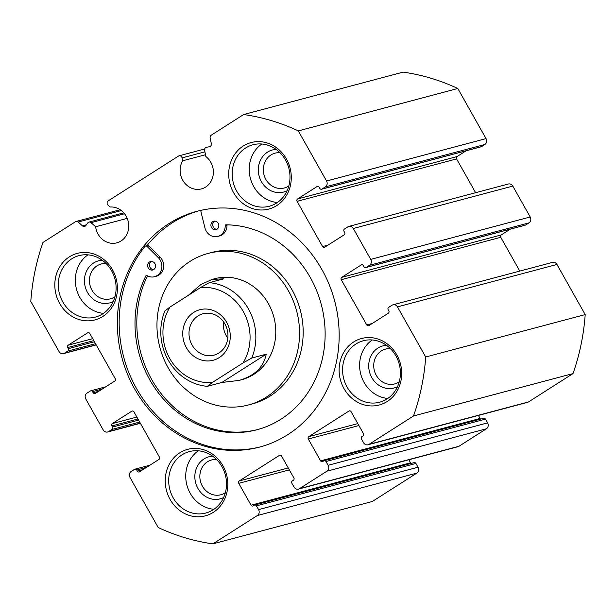 <?xml version="1.0" encoding="UTF-8"?>
<svg xmlns="http://www.w3.org/2000/svg" width="616" height="616" viewBox="0 0 616 616"><rect width="100%" height="100%" fill="white"/><g stroke="black" fill="none" stroke-linecap="round" stroke-linejoin="round"><path stroke-width="0.92" d="M151.413 261.446A4.358 3.935 -104.9 0 0 149.611 266.305A4.358 3.935 -104.9 0 0 153.592 269.623M214.699 221.113A4.358 3.935 -104.9 0 0 212.89 225.972A4.358 3.935 -104.9 0 0 216.87 229.291M153.723 269.546A4.358 3.935 -104.9 0 0 155.201 264.187A4.358 3.935 -104.9 0 0 150.481 261.569A4.358 3.935 -104.9 0 0 147.794 266.79A4.358 3.935 -104.9 0 0 152.714 269.985A4.358 3.935 -104.9 0 0 153.723 269.546M217.001 229.206A4.358 3.935 -104.9 0 0 218.488 223.854A4.358 3.935 -104.9 0 0 213.76 221.229A4.358 3.935 -104.9 0 0 211.08 226.449A4.358 3.935 -104.9 0 0 216 229.653A4.358 3.935 -104.9 0 0 217.001 229.206M201.709 210.179A1.74 1.571 -104.9 0 0 201.016 212.073L205.097 228.474A11.342 10.241 -104.9 0 0 217.795 236.405A11.342 10.241 -104.9 0 0 225.186 225.672A0.87 0.785 -104.9 0 1 225.949 224.817A104.543 94.364 -104.9 0 1 323.847 316.901A104.543 94.364 -104.9 0 1 256.934 429.752A104.543 94.364 -104.9 0 1 156.579 390.459A104.543 94.364 -104.9 0 1 145.876 275.853A0.87 0.785 -104.9 0 1 146.931 275.537A11.327 10.226 -104.9 0 0 154.508 276.723A11.327 10.226 -104.9 0 0 161.669 268.692A11.327 10.226 -104.9 0 0 158.297 257.611L147.055 246.469A1.74 1.571 -104.9 0 0 144.806 246.554A121.968 110.087 -104.9 0 0 137.145 389.635A121.968 110.087 -104.9 0 0 260.499 446.831M198.729 210.865A121.968 110.087 -104.9 0 0 146.924 245.684M154.508 276.723L156.318 276.238A11.327 10.226 -104.9 0 0 163.479 268.206A11.327 10.226 -104.9 0 0 160.106 257.134L148.864 245.992A1.74 1.571 -104.9 0 0 147.386 245.561L145.576 246.046M147.455 275.837A104.543 94.364 -104.9 0 0 158.25 389.782A104.543 94.364 -104.9 0 0 257.835 429.506M217.795 236.405L219.604 235.92A11.342 10.241 -104.9 0 0 226.996 225.186L225.186 225.672M248.402 404.982L252.029 404.011A78.409 70.771 -104.9 0 0 270.101 396.065A78.409 70.771 -104.9 0 0 296.804 299.684A78.409 70.771 -104.9 0 0 211.735 252.46L208.108 253.43A78.409 70.771 -104.9 0 0 159.86 347.385A78.409 70.771 -104.9 0 0 248.402 404.982A78.409 70.771 -104.9 0 0 266.474 397.027A78.409 70.771 -104.9 0 0 293.178 300.647A78.409 70.771 -104.9 0 0 208.108 253.43M225.364 492.692A18.01 16.255 75.1 0 1 220.836 494.763A18.01 16.255 75.1 0 1 201.301 483.914A18.01 16.255 75.1 0 1 207.438 461.784A18.01 16.255 75.1 0 1 211.588 459.96A18.01 16.255 75.1 0 1 216.539 459.505M114.953 296.743A18.01 16.255 75.1 0 1 110.426 298.814A18.01 16.255 75.1 0 1 90.891 287.972A18.01 16.255 75.1 0 1 97.02 265.835A18.01 16.255 75.1 0 1 101.178 264.01A18.01 16.255 75.1 0 1 106.129 263.563M223.616 497.551A21.783 19.658 75.1 0 1 197.436 487.518A21.783 19.658 75.1 0 1 204.027 458.935A21.783 19.658 75.1 0 1 212.612 456.156M213.898 509.286A31.801 28.698 75.1 0 1 186.902 485.154A31.801 28.698 75.1 0 1 198.352 450.797M182.105 454.8A31.801 28.698 75.1 0 1 189.435 451.574A31.801 28.698 75.1 0 1 225.34 474.928A31.801 28.698 75.1 0 1 205.775 513.036A31.801 28.698 75.1 0 1 171.279 493.886A31.801 28.698 75.1 0 1 182.105 454.8M179.749 452.829A34.411 31.062 75.1 0 1 227.781 482.898A34.411 31.062 75.1 0 1 182.028 512.065A34.411 31.062 75.1 0 1 179.749 452.829M399.253 381.851A18.01 16.255 75.1 0 1 394.725 383.922A18.01 16.255 75.1 0 1 375.19 373.08A18.01 16.255 75.1 0 1 381.319 350.943A18.01 16.255 75.1 0 1 385.47 349.118A18.01 16.255 75.1 0 1 390.429 348.671M397.497 386.709A21.783 19.658 75.1 0 1 371.317 376.684A21.783 19.658 75.1 0 1 377.908 348.094A21.783 19.658 75.1 0 1 386.494 345.322M387.787 398.452A31.801 28.698 75.1 0 1 360.791 374.312A31.801 28.698 75.1 0 1 372.233 339.955M355.994 343.959A31.801 28.698 75.1 0 1 363.325 340.74A31.801 28.698 75.1 0 1 399.23 364.095A31.801 28.698 75.1 0 1 379.664 402.202A31.801 28.698 75.1 0 1 345.16 383.052A31.801 28.698 75.1 0 1 355.994 343.959M353.63 341.988A34.411 31.062 75.1 0 1 401.671 372.056A34.411 31.062 75.1 0 1 355.917 401.224A34.411 31.062 75.1 0 1 353.63 341.988M321.59 189.22L481.073 146.816A1.74 1.571 -104.9 0 0 481.481 146.639L484.823 144.506A4.358 3.935 -104.9 0 0 486.039 138.608L457.803 88.488A217.802 196.581 -104.9 0 0 403.133 72.126L243.643 114.53L211.203 135.204A2.61 2.356 -104.9 0 0 210.156 137.892L211.327 143.728A2.61 2.356 -104.9 0 1 209.517 146.724L206.422 147.293A2.61 2.356 -104.9 0 0 204.612 150.281L205.852 156.518A18.295 16.517 -104.9 0 1 213.205 174.775A18.295 16.517 -104.9 0 1 201.447 188.896A18.295 16.517 -104.9 0 1 183.499 181.458A18.295 16.517 -104.9 0 1 182.644 160.807L182.066 157.904A2.61 2.356 -104.9 0 0 178.471 156.071L108.185 200.878A2.61 2.356 -104.9 0 0 108.008 205.113L110.141 207.022A18.295 16.517 -104.9 0 1 128.413 222.407A18.295 16.517 -104.9 0 1 116.817 242.843A18.295 16.517 -104.9 0 1 95.642 226.773L91.06 222.661A2.61 2.356 -104.9 0 0 87.726 222.954L85.793 225.587A2.61 2.356 -104.9 0 1 82.459 225.872L78.17 222.03A2.61 2.356 -104.9 0 0 75.445 221.745L43.005 242.419A217.802 196.581 -104.9 0 0 30.8 301.416L59.036 351.536A4.358 3.935 -104.9 0 0 63.502 353.615A4.358 3.935 -104.9 0 0 64.511 353.168L67.852 351.035A1.74 1.571 -104.9 0 0 68.338 348.679L67.698 347.547A1.74 1.571 -104.9 0 1 68.191 345.191L87.588 332.825A1.74 1.571 -104.9 0 1 89.774 333.479L115.254 378.701A1.74 1.571 -104.9 0 1 114.761 381.058L95.372 393.424A1.74 1.571 -104.9 0 1 93.178 392.769L92.546 391.637A1.74 1.571 -104.9 0 0 90.359 390.983L87.01 393.116A4.358 3.935 -104.9 0 0 85.793 399.014L103.203 429.914A4.358 3.935 -104.9 0 0 107.669 431.993A4.358 3.935 -104.9 0 0 108.67 431.547L112.012 429.421A1.74 1.571 -104.9 0 0 112.505 427.057L111.866 425.925A1.74 1.571 -104.9 0 1 112.358 423.569L131.747 411.203A1.74 1.571 -104.9 0 1 133.934 411.858L159.413 457.08A1.74 1.571 -104.9 0 1 158.928 459.436L139.532 471.802A1.74 1.571 -104.9 0 1 137.345 471.148L136.706 470.016A1.74 1.571 -104.9 0 0 134.519 469.361L131.177 471.494A4.358 3.935 -104.9 0 0 129.961 477.392L158.196 527.512A217.802 196.581 -104.9 0 0 212.867 543.874L257.342 515.53A4.358 3.935 -104.9 0 0 258.566 509.625L256.441 505.859A1.74 1.571 -104.9 0 0 254.254 505.205L253.253 505.844A1.74 1.571 -104.9 0 1 251.066 505.189L238.746 483.337A1.74 1.571 -104.9 0 1 239.239 480.973L279.364 455.393A1.74 1.571 -104.9 0 1 281.55 456.048L293.87 477.908A1.74 1.571 -104.9 0 1 293.378 480.264L292.377 480.903A1.74 1.571 -104.9 0 0 291.884 483.267L294.009 487.033A4.358 3.935 -104.9 0 0 298.475 489.112A4.358 3.935 -104.9 0 0 299.476 488.673L326.896 471.194A4.358 3.935 -104.9 0 0 328.12 465.296L325.995 461.523A1.74 1.571 -104.9 0 0 323.808 460.868L322.807 461.507A1.74 1.571 -104.9 0 1 320.62 460.853L308.3 439A1.74 1.571 -104.9 0 1 308.793 436.636L348.918 411.057A1.74 1.571 -104.9 0 1 351.105 411.719L363.425 433.572A1.74 1.571 -104.9 0 1 362.932 435.928L361.931 436.567A1.74 1.571 -104.9 0 0 361.438 438.931L363.563 442.696A4.358 3.935 -104.9 0 0 368.029 444.775A4.358 3.935 -104.9 0 0 369.03 444.336L413.505 415.985A217.802 196.581 -104.9 0 0 425.71 356.987L397.474 306.868A4.358 3.935 -104.9 0 0 393.008 304.797A4.358 3.935 -104.9 0 0 392.007 305.236L388.665 307.369A1.74 1.571 -104.9 0 0 388.172 309.725L388.812 310.857A1.74 1.571 -104.9 0 1 388.326 313.213L368.93 325.579A1.74 1.571 -104.9 0 1 366.743 324.925L341.264 279.702A1.74 1.571 -104.9 0 1 341.749 277.346L361.145 264.98A1.74 1.571 -104.9 0 1 363.332 265.635L363.971 266.767A1.74 1.571 -104.9 0 0 366.158 267.421L369.5 265.288A4.358 3.935 -104.9 0 0 370.716 259.39L353.307 228.49A4.358 3.935 -104.9 0 0 348.849 226.411A4.358 3.935 -104.9 0 0 347.84 226.857L344.498 228.99A1.74 1.571 -104.9 0 0 344.013 231.346L344.644 232.478A1.74 1.571 -104.9 0 1 344.159 234.835L324.763 247.201A1.74 1.571 -104.9 0 1 322.576 246.546L297.097 201.324A1.74 1.571 -104.9 0 1 297.582 198.968L316.978 186.602A1.74 1.571 -104.9 0 1 319.165 187.256L319.804 188.388A1.74 1.571 -104.9 0 0 321.991 189.043L325.333 186.91A4.358 3.935 -104.9 0 0 326.557 181.012L298.313 130.892A217.802 196.581 -104.9 0 0 243.643 114.53M475.621 192.708L456.587 158.92A1.74 1.571 -104.9 0 1 457.072 156.564L466.127 150.789M365.758 267.598L525.24 225.194A1.74 1.571 -104.9 0 0 525.64 225.017L528.99 222.884A4.358 3.935 -104.9 0 0 530.207 216.986L512.797 186.086A4.358 3.935 -104.9 0 0 508.331 184.007L348.849 226.411M519.788 271.086L500.746 237.299A1.74 1.571 -104.9 0 1 501.239 234.942L510.294 229.167M368.029 444.775L527.512 402.371A4.358 3.935 -104.9 0 0 528.52 401.932L572.995 373.581A217.802 196.581 -104.9 0 0 585.2 314.584L556.964 264.464A4.358 3.935 -104.9 0 0 552.498 262.385L393.008 304.797M480.703 419.08A1.74 1.571 -104.9 0 1 480.103 418.449L478.401 415.43M298.475 489.112L457.958 446.708A4.358 3.935 -104.9 0 0 458.966 446.269L486.386 428.79A4.358 3.935 -104.9 0 0 487.603 422.884L485.485 419.119A1.74 1.571 -104.9 0 0 483.699 418.287L324.209 460.691M411.149 463.417A1.74 1.571 -104.9 0 1 410.549 462.785L408.847 459.767M212.867 543.874L372.357 501.47L416.832 473.119A4.358 3.935 -104.9 0 0 418.048 467.221L415.931 463.455A1.74 1.571 -104.9 0 0 414.145 462.624L254.654 505.028M287.71 434.711A121.968 110.087 -104.9 0 0 329.252 284.785A121.968 110.087 -104.9 0 0 196.912 211.327A121.968 110.087 -104.9 0 0 121.868 357.488A121.968 110.087 -104.9 0 0 259.598 447.077A121.968 110.087 -104.9 0 0 287.71 434.711M243.22 146.038A34.411 31.062 75.1 0 1 291.26 176.114A34.411 31.062 75.1 0 1 245.507 205.274A34.411 31.062 75.1 0 1 243.22 146.038M69.331 256.88A34.411 31.062 75.1 0 1 117.371 286.948A34.411 31.062 75.1 0 1 71.618 316.116A34.411 31.062 75.1 0 1 69.331 256.88M205.498 154.731L182.644 160.807M457.803 88.488L298.313 130.892M585.2 314.584L425.71 356.987M572.995 373.581L413.505 415.985M127.212 218.372L95.642 226.773M209.271 282.682A52.275 47.178 75.1 0 1 251.736 358.05L243.066 362.901L212.42 382.436L207.369 386.324A52.275 47.178 75.1 0 1 164.903 310.957L169.954 307.068L200.6 287.533L209.271 282.682L223.77 278.825L212.174 279.395L214.822 278.686A52.275 47.178 75.1 0 1 273.851 317.078A52.275 47.178 75.1 0 1 241.688 379.718L239.031 380.426C254.539 375.96 263.602 367.213 266.235 354.192L221.868 382.467L239.031 380.426M288.842 185.901A18.01 16.255 75.1 0 1 284.315 187.98A18.01 16.255 75.1 0 1 264.78 177.131A18.01 16.255 75.1 0 1 270.909 154.993A18.01 16.255 75.1 0 1 275.059 153.168A18.01 16.255 75.1 0 1 280.018 152.722M287.087 190.76A21.783 19.658 75.1 0 1 260.907 180.734A21.783 19.658 75.1 0 1 267.498 152.152A21.783 19.658 75.1 0 1 276.084 149.372M277.377 202.502A31.801 28.698 75.1 0 1 250.381 178.363A31.801 28.698 75.1 0 1 261.823 144.013M245.584 148.009A31.801 28.698 75.1 0 1 252.914 144.791A31.801 28.698 75.1 0 1 288.819 168.145A31.801 28.698 75.1 0 1 269.254 206.252A31.801 28.698 75.1 0 1 234.75 187.102A31.801 28.698 75.1 0 1 245.584 148.009M113.205 301.601A21.783 19.658 75.1 0 1 87.025 291.576A21.783 19.658 75.1 0 1 93.617 262.986A21.783 19.658 75.1 0 1 102.202 260.214M103.488 313.344A31.801 28.698 75.1 0 1 76.492 289.204A31.801 28.698 75.1 0 1 87.934 254.847M71.695 258.851A31.801 28.698 75.1 0 1 79.025 255.625A31.801 28.698 75.1 0 1 114.93 278.986A31.801 28.698 75.1 0 1 95.364 317.094A31.801 28.698 75.1 0 1 60.868 297.936A31.801 28.698 75.1 0 1 71.695 258.851M251.736 358.05L266.235 354.192M207.369 386.324L221.868 382.467M227.805 338.138A21.421 19.335 75.1 0 1 223.423 321.675M198.029 315.931A21.421 19.335 75.1 0 1 202.964 313.767A21.421 19.335 75.1 0 1 227.158 329.498A21.421 19.335 75.1 0 1 213.975 355.163A21.421 19.335 75.1 0 1 190.737 342.265A21.421 19.335 75.1 0 1 198.029 315.931M193.77 312.374A26.134 23.593 75.1 0 1 230.253 335.212A26.134 23.593 75.1 0 1 195.503 357.365A26.134 23.593 75.1 0 1 193.77 312.374M212.174 279.395L200.962 284.469L188.257 295.403M200.6 287.533A47.917 43.251 75.1 0 1 243.289 311.542A47.917 43.251 75.1 0 1 243.066 362.901M212.42 382.436A47.917 43.251 75.1 0 1 169.723 358.435A47.917 43.251 75.1 0 1 169.954 307.068M204.92 151.829L182.066 157.904M486.039 138.608L326.557 181.012M484.823 144.506L325.333 186.91M481.481 146.639L321.991 189.043M317.817 186.379L316.978 186.602M457.072 156.564L297.582 198.968M456.587 158.92L297.097 201.324M328.089 245.083L322.576 246.546M512.797 186.086L353.307 228.49M530.207 216.986L370.716 259.39M528.99 222.884L369.5 265.288M525.64 225.017L366.158 267.421M361.985 264.757L361.145 264.98M501.239 234.942L341.749 277.346M500.746 237.299L341.264 279.702M372.257 323.462L366.743 324.925M556.964 264.464L397.474 306.868M528.52 401.932L369.03 444.336M349.757 410.841L348.918 411.057M357.804 423.608L308.793 436.636M358.897 425.548L308.3 439M480.103 418.449L320.62 460.853M485.485 419.119L325.995 461.523M487.603 422.884L328.12 465.296M486.386 428.79L326.896 471.194M458.966 446.269L299.476 488.673M280.203 455.17L279.364 455.393M288.25 467.944L239.239 480.973M289.343 469.885L238.746 483.337M410.549 462.785L251.066 505.189M415.931 463.455L256.441 505.859M418.048 467.221L258.566 509.625M416.832 473.119L257.342 515.53M146.362 467.452L136.706 470.016M142.858 469.677L137.345 471.148M132.586 410.98L131.747 411.203M136.86 417.047L112.358 423.569M137.953 418.988L111.866 425.925M138.592 420.12L112.505 427.057M139.686 422.06L112.012 429.421M140.294 423.138L108.67 431.547M102.194 389.073L92.546 391.637M98.699 391.299L93.178 392.769M88.427 332.601L87.588 332.825M92.7 338.669L68.191 345.191M93.794 340.61L67.698 347.547M94.425 341.741L68.338 348.679M95.519 343.682L67.852 351.035M96.127 344.76L64.511 353.168M121.329 210.556L78.17 222.03M86.34 224.84L82.459 225.872M124.532 213.76L91.06 222.661M147.055 246.469L148.864 245.992M158.297 257.611L160.106 257.134M145.876 275.853L146.962 275.56M179.071 155.809L204.643 149.01M134.927 469.184L149.873 465.211M107.669 431.993L140.379 423.292M90.76 390.806L105.706 386.833M63.502 353.615L96.212 344.914M76.045 221.475L120.197 209.74M88.935 222.114L123.77 212.851"/></g></svg>
